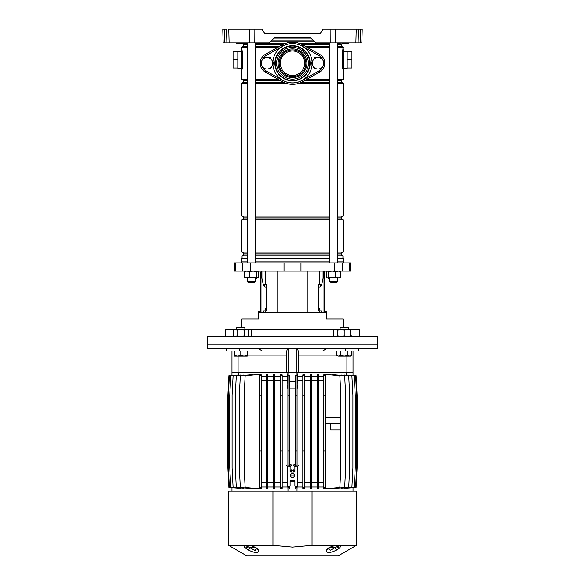 <?xml version="1.0" encoding="UTF-8"?>
<svg xmlns="http://www.w3.org/2000/svg" width="585" height="585" viewBox="0 0 585 585"><rect width="100%" height="100%" fill="white"/><g stroke="black" fill="none" stroke-linecap="round" stroke-linejoin="round"><path stroke-width="0.88" d="M246.519 43.202L236.442 43.202L246.863 42.851M348.112 43.531L348.565 42.851M348.214 43.531L342.188 43.531M269.173 42.851L274.131 38.069L310.869 38.069L315.827 42.851L310.869 37.886L274.131 37.886L269.173 42.851L223.134 42.851L222.775 29.25L224.326 29.25L224.677 42.851M249.495 42.851L249.429 29.25L261.89 29.25L264.983 33.674L320.017 33.674L323.11 29.25L362.225 29.25L361.866 42.851L360.323 42.851L360.674 29.25L362.225 29.25M315.827 42.851L330.854 42.851L330.913 29.25M320.017 33.674L264.983 33.674M358.481 29.25L358.13 42.851L360.323 42.851M358.13 42.851L355.892 42.851L356.243 29.25M335.571 29.25L335.505 42.851L355.892 42.851M335.505 42.851L330.854 42.851M222.892 33.674L223.06 40.102M249.429 29.25L228.757 29.25L229.108 42.851M226.87 42.851L226.519 29.25L222.775 29.25M228.062 29.25L228.757 29.25M247.294 46.142L243.66 46.142L243.66 44.328L242.285 43.531L240.157 43.531L242.812 43.531M244.172 43.531L246.073 43.531M246.534 42.851L241.546 43.531L236.83 43.531L236.435 42.851M292.5 75.509A12.241 12.241 0 0 0 304.741 63.26A12.241 12.241 0 0 0 292.5 51.019A12.241 12.241 0 0 0 280.259 63.26A12.241 12.241 0 0 0 292.5 75.509M241.89 68.365L241.89 51.356L237.81 51.356L237.81 68.365L241.89 68.365L241.89 70.061L242.11 69.184M343.095 70.025L342.247 65.593L342.247 54.127L343.11 49.659L343.11 51.356L347.19 51.356L347.19 68.365L343.11 68.365M343.059 49.937L343.11 69.542M241.89 261.89L241.89 258.299L247.294 258.299M255.455 258.299L329.545 258.299M271.228 41.001L313.772 41.001M271.06 41.177L313.94 41.177M246.453 43.407L247.294 43.407M255.455 43.407L285.407 43.407M243.66 44.328L247.294 44.328M255.455 44.328L283.22 44.328M255.455 46.142L279.93 46.142M243.66 46.142L241.89 47.166L247.294 47.166M255.455 47.166L278.124 47.166M247.294 82.192L243.66 82.192L243.66 80.379L247.294 80.379M255.455 80.379L279.93 80.379M243.66 80.379L241.89 79.355L247.294 79.355M255.455 79.355L278.124 79.355M255.455 82.192L283.22 82.192M243.66 82.192L241.89 83.216L247.294 83.216M255.455 83.216L285.685 83.216M247.294 218.922L243.66 218.922L243.66 217.108L241.89 216.084L247.294 216.084M255.455 216.084L329.545 216.084M243.66 217.108L247.294 217.108M255.455 217.108L329.545 217.108M255.455 218.922L329.545 218.922M243.66 218.922L241.89 219.945L247.294 219.945M255.455 219.945L329.545 219.945M247.294 254.972L243.66 254.972L243.66 253.159L241.89 252.135L247.294 252.135M255.455 252.135L329.545 252.135M243.66 253.159L247.294 253.159M255.455 253.159L329.545 253.159M255.455 254.972L329.545 254.972M243.66 254.972L242.058 255.901L247.294 255.901M255.455 255.901L329.545 255.901M242.058 255.901L242.058 258.131L247.294 258.131M255.455 258.131L329.545 258.131M242.629 53.279L242.753 65.593L241.89 70.061L241.89 49.659L242.512 53.44A1.704 1.024 180 0 0 241.89 54.229M242.227 68.642L242.365 67.955M242.234 51.114L242.117 50.566M306.876 79.355L329.545 79.355M337.706 79.355L343.11 79.355L343.11 70.061L342.371 66.441M306.876 47.166L329.545 47.166M337.706 47.166L343.11 47.166L342.386 54.273L342.488 66.28A1.704 1.024 180 0 0 343.11 65.491L343.11 54.229A1.704 1.024 180 0 0 342.488 53.44L342.371 53.279M337.706 258.131L343.11 258.299L337.706 258.299M337.706 255.901L342.942 255.901L342.942 258.131M337.706 254.972L341.34 254.972L342.942 255.901M337.706 253.159L341.34 253.159L343.11 252.135L343.11 219.945L337.706 219.945M337.706 252.135L343.11 252.135M337.706 218.922L341.34 218.922L343.11 219.945M337.706 217.108L341.34 217.108L343.11 216.084L343.11 83.216L337.706 83.216M337.706 216.084L343.11 216.084M299.315 83.216L329.545 83.216M301.78 82.192L329.545 82.192M337.706 82.192L341.34 82.192L343.11 83.216M305.07 80.379L329.545 80.379M337.706 80.379L341.34 80.379L343.11 79.355M305.07 46.142L329.545 46.142M337.706 46.142L341.34 46.142L343.11 47.166M301.78 44.328L329.545 44.328M337.706 44.328L341.34 44.328L342.715 43.531M299.593 43.407L329.545 43.407M337.706 43.407L338.547 43.407M343.059 69.776L342.715 67.816M342.503 53.345L342.7 51.992M342.722 51.846L342.927 50.668M342.247 65.593L342.247 54.127M347.19 59.86L351.951 59.86L351.951 51.699L347.19 51.699M351.951 59.86L351.951 68.021L347.19 68.021M321.297 57.476A8.841 8.841 0 0 0 318.964 55.568L302.211 46.091A19.729 19.729 0 0 0 282.789 46.091L266.036 55.568L265.371 54.383A10.201 10.201 0 0 0 265.371 72.145A10.201 10.201 0 0 1 265.371 54.383L282.116 44.906A21.089 21.089 0 0 1 302.884 44.906L319.629 54.383A10.201 10.201 0 0 1 319.629 72.145L302.884 81.615A21.089 21.089 0 0 1 282.116 81.615A21.089 21.089 0 0 0 292.5 84.35M241.905 69.973L242.614 65.447L242.614 54.273L241.89 49.937M242.629 66.441L242.512 66.28A1.704 1.024 180 0 1 241.89 65.491M242.278 67.875L242.073 69.052M241.941 49.944L242.285 51.904M242.753 54.127L242.753 65.593M237.81 51.699L233.049 51.699L233.049 68.021L237.81 68.021M233.049 59.86L237.81 59.86M259.001 271.074L258.548 272.764M325.999 271.074L326.386 272.522M343.519 262.906L343.519 261.89L337.706 261.89M329.545 261.89L255.455 261.89M284.017 271.074L350.656 271.074L350.656 262.906L234.344 262.906L234.344 271.074L284.017 271.074L284.017 262.906M343.11 327.19L343.11 319.03L326.342 319.03L326.342 312.229L258.658 312.229L258.658 319.03L241.89 319.03L241.89 327.19M319.82 312.229L319.82 310.869L318.372 310.869L318.372 284.339L321.765 284.339A6.801 2.603 -90 0 1 319.673 287.059L318.372 287.059M323.081 271.074L323.081 278.321L321.765 284.339M266.628 287.059L265.327 287.059A6.801 2.603 90 0 1 263.25 284.339L261.919 278.321L261.919 271.074M263.235 284.339L266.628 284.339L266.628 310.869L263.638 310.869L263.638 312.229M264.493 284.339L264.851 286.942M247.294 261.89L241.481 261.89L241.481 262.906M319.82 310.869L321.362 310.869L321.362 312.229M320.507 284.339L320.149 286.942M329.545 278.599L328.448 278.891L328.17 277.875M254.775 282.299L255.455 281.619L254.775 282.299L247.974 282.299L247.294 281.619L255.455 281.619L255.455 278.599L256.552 278.891L256.83 277.875M337.742 329.911L247.843 329.911M327.03 348.28L322.679 351L358.927 351L358.927 348.28L377.457 348.28L377.53 336.375L207.47 336.375L207.47 344.199L377.53 344.199L207.47 344.199L207.543 348.28L226.073 348.28L226.073 351L239.536 351L239.536 348.28L226.073 348.28M333.406 329.911L333.406 336.375M251.594 336.375L251.594 329.911M233.744 329.911L225.496 329.911L225.496 336.375M359.504 336.375L359.504 329.911L350.671 329.911M330.766 282.299L329.545 281.619L337.706 281.619L337.026 282.299L330.766 282.299M245.159 271.074L244.135 271.652L245.159 271.074M258.511 277.341L257.59 277.875M244.135 277.297L245.159 277.875L244.135 277.297L244.135 271.652M258.614 277.297L258.614 272.522M244.654 277.729L258.095 277.729M245.108 277.875L244.201 277.297L246.885 277.875L249.568 277.297L253.151 277.875L256.742 277.297L257.641 277.875L258.548 277.297L258.548 271.652L257.641 271.074L256.742 271.652L253.151 271.074L249.568 271.652L246.885 271.074L244.201 271.652L245.108 271.074M257.641 277.875L258.548 277.297M258.548 271.652L257.641 271.074M244.201 277.297L244.201 271.652M249.568 277.297L249.568 271.652M256.742 277.297L256.742 271.652M339.841 271.074L340.865 271.652L338.269 271.074L335.68 271.652L332.061 271.074L328.441 271.652L327.41 271.074L326.386 271.652L327.41 271.074M339.841 277.875L340.865 277.297L338.269 277.875L335.68 277.297L327.41 277.875L328.441 277.297L332.061 277.875L340.346 277.729M326.905 277.729L327.41 277.875M335.68 277.297L335.68 271.652M340.865 277.297L340.865 271.652M326.386 277.297L326.386 271.652M328.441 277.297L328.441 271.652M323.147 274.029L323.147 271.074L323.147 274.029A6.801 2.603 90 0 1 323.081 275.564A6.801 2.603 90 0 0 323.147 274.029L323.651 274.029L323.651 271.074M321.253 284.339A6.801 2.603 90 0 1 320.149 286.562A6.801 2.603 90 0 0 321.253 284.339M324.302 271.074L324.302 312.229M323.651 274.029A6.801 2.603 -90 0 1 323.3 277.429L321.925 283.659A6.801 2.603 -90 0 1 321.808 284.135M320.039 310.869L319.52 308.485L318.372 308.485M326.159 312.229A0.541 0.541 0 0 0 325.794 312.09L324.982 312.09A1.221 1.221 0 0 1 324.302 311.885M324.302 310.869A0.68 0.68 0 0 0 324.982 311.549L325.662 311.549A1.221 1.221 0 0 1 326.883 312.77L326.883 319.03M261.853 271.074L261.853 274.029A6.801 2.603 -90 0 0 261.919 275.564M263.747 284.339A6.801 2.603 -90 0 0 264.851 286.562M261.919 277.429L261.7 277.429A6.801 2.603 90 0 1 261.349 274.029L261.349 271.074M264.961 310.869L265.48 308.485L266.628 308.485M263.192 284.135A6.801 2.603 90 0 1 263.075 283.659L263.089 283.659M261.7 277.429L263.075 283.659M258.841 312.229A0.541 0.541 0 0 1 259.206 312.09L260.018 312.09A1.221 1.221 0 0 0 260.698 311.885L260.698 272.434M260.698 276.515L260.698 279.579L260.698 276.515M260.698 279.579L260.698 282.299M260.698 286.379L260.698 292.156M260.698 296.244L260.698 302.021M260.698 306.101L260.698 310.869A0.68 0.68 0 0 1 260.018 311.549L259.338 311.549A1.221 1.221 0 0 0 258.117 312.77L258.117 318.35L258.658 318.35M258.117 319.03L258.117 318.35M257.97 348.28L262.321 351L239.536 351M353.04 351L353.04 372.089L298.562 372.089L298.562 355.08C298.46 351.263 297.911 349.018 296.924 348.331L288.076 348.331C287.089 349.011 286.54 351.263 286.438 355.08L286.438 372.089L231.96 372.089L231.96 351M345.464 351L345.464 348.28L239.536 348.28M358.927 348.28L345.464 348.28M298.562 372.089L297.026 372.089L297.363 376.17L302.803 376.17M296.924 348.331L296.924 372.089L288.076 372.089L288.076 348.331M282.197 376.17L287.637 376.17L287.974 372.089L286.438 372.089M346.92 356.104L346.92 372.089M238.08 372.089L238.08 356.104M292.5 473.506A1.974 1.974 0 0 0 290.526 475.481A1.974 1.974 0 0 0 292.5 477.455A1.974 1.974 0 0 0 294.474 475.481A1.974 1.974 0 0 0 292.5 473.506M287.74 466.64L287.74 485.689L288.42 486.369L289.436 486.369L290.116 485.689L290.116 480.921L290.796 480.241L294.204 480.241L294.884 480.921L294.884 485.689L295.564 486.369L296.58 486.369L297.26 485.689L297.26 466.64L296.58 465.96L295.564 465.96L294.884 466.64L294.884 471.4L294.204 472.08L290.796 472.08L290.116 471.4L290.116 466.64L289.436 465.96L288.42 465.96L287.74 466.64L286.072 464.98M335.037 545.344A2.72 1.813 90 0 1 334.349 545.549L339.468 545.549L333.721 545.615A2.72 0.731 -104 0 0 333.859 545.629L333.859 545.629A2.72 0.731 -104 0 0 334.086 545.344L356.44 545.344L356.44 491.129L312.046 491.129L312.046 545.344L334.086 545.344L328.792 547.809L326.591 549.944C326.24 553.381 329.669 553.381 336.894 549.944L339.863 547.809A2.72 2.033 -135.6 0 1 337.143 546.675L336.726 546.895M251.016 545.549L245.437 545.615A2.72 2.545 -130.8 0 1 243.93 545.344L250.914 545.344L256.208 547.809L258.409 549.944C258.797 553.381 255.367 553.381 248.106 549.944L245.137 547.809L243.93 545.344L228.559 545.344L246.585 555.75L338.415 555.75L356.44 545.344M337.823 546.419L339.563 545.615A2.72 2.545 130.8 0 0 341.07 545.344L339.863 547.809M312.046 545.344L292.5 547.107L272.954 545.344L272.954 491.129L312.046 491.129M228.559 545.344L228.559 491.129L272.954 491.129M249.963 545.344A2.72 1.813 90 0 0 250.651 545.549L251.14 545.629A2.72 0.731 104 0 1 250.914 545.344L272.954 545.344M244.61 547.238L245.137 547.809A2.72 2.033 135.6 0 0 247.857 546.675L254.424 550.149L256.815 548.832M255.316 547.589L249.912 547.589A2.72 0.643 119.1 0 1 248.106 549.944L250.139 550.968M251.221 551.428L253.086 552.079M254.358 552.401L254.98 552.511M255.857 552.598L257.4 552.459M257.583 552.401L258.329 551.933M258.628 551.428L258.687 550.982M339.161 545.863L337.991 546.353M334.349 545.549L328.192 548.803L330.576 550.156L335.088 547.589A2.72 0.643 60.9 0 0 336.894 549.944M329.684 547.589L335.088 547.589L337.143 546.675A2.04 1.375 90 0 0 335.914 545.549L333.984 545.549M335.914 545.549L339.468 545.549A2.72 2.033 90 0 0 340.243 545.344M329.428 547.75A2.72 1.265 -122.5 0 1 328.792 547.809M328.185 548.686L328.192 548.803A2.72 2.311 -153.4 0 1 326.591 549.944M256.208 547.809A2.72 1.265 122.5 0 1 255.572 547.75L256.808 548.803A2.72 2.311 -26.6 0 0 258.409 549.944M251.279 545.615L250.651 545.549M244.757 545.344A2.72 2.033 90 0 0 245.532 545.549L249.086 545.549A2.04 1.375 90 0 0 247.857 546.675L245.437 545.615M255.769 550.185L254.577 550.185M253.246 549.746L252.552 549.41M249.912 547.589L248.779 547.136M325.494 423.101L340.865 423.101L340.865 468L339.848 487.561L324.924 488.87L323.79 488.482L323.79 487.561L325.494 487.561L325.494 450.991L323.79 450.991L323.79 395.219L325.494 395.219L325.494 450.991M325.494 417.661L340.865 417.661L340.865 423.101L330.664 423.101L330.664 429.909L340.865 429.909M353.04 487.788L353.04 491.129M297.37 485.791L297.37 487.049M294.445 475.137L290.555 475.137M287.63 485.791L287.63 487.049M297.026 487.561L297.026 491.129M290.116 481.448L294.884 481.448M287.974 487.561L287.974 491.129M231.96 487.788L231.96 491.129M346.225 488.263L355.629 487.561L356.653 468L356.653 395.219L355.629 375.65L346.225 374.956M344.411 488.219L354.225 487.561L355.241 468L355.241 395.219L354.225 375.65L344.411 375M341.457 488.197L351.899 487.561L352.923 468L352.923 395.219L351.899 375.65L341.457 375.022M337.304 488.204L348.697 487.561L349.72 468L349.72 395.219L348.697 375.65L337.304 375.007M331.878 488.256L331.878 488.68L344.66 487.561L345.684 468L345.684 395.219L344.66 375.65L331.878 374.532L331.878 374.956M318.803 487.049L323.79 487.049M317.107 487.561L317.107 488.424L318.803 488.504L318.803 450.991L317.107 450.991L317.107 487.561L318.803 487.561M311.783 487.049L317.107 487.049M310.079 375.65L310.079 488.387L311.783 488.438L311.783 374.773L310.079 374.831L310.079 375.65L311.783 375.65M304.507 487.049L310.079 487.049M302.803 375.65L302.803 488.365L304.507 488.395L304.507 374.817L302.803 374.846L302.803 375.65L304.507 375.65M297.085 487.049L302.803 487.049M346.7 374.875L346.7 372.089M304.507 376.17L310.079 376.17M311.783 376.17L317.107 376.17M318.803 374.714L317.107 374.795L317.107 375.65L318.803 375.65L318.803 374.714M318.803 376.17L323.79 376.17M324.924 374.663L323.79 374.736L323.79 375.65L325.494 375.65L325.494 374.663L324.924 374.349L339.848 375.65L340.865 395.219L340.865 417.661M353.04 375.387L356.104 375.65L357.121 395.219L357.121 468L356.104 487.561L353.04 487.831M282.197 487.049L287.915 487.049M280.493 375.65L280.493 488.395L282.197 488.365L282.197 374.846L280.493 374.817L280.493 375.65L282.197 375.65M274.921 487.049L280.493 487.049M273.217 375.65L273.217 488.438L274.921 488.387L274.921 374.831L273.217 374.773L273.217 375.65L274.921 375.65M267.893 487.049L273.217 487.049M267.893 487.561L266.197 487.561L266.197 488.504L267.893 488.424L267.893 450.991L266.197 450.991L266.197 395.219L267.893 395.219L267.893 374.795L266.197 374.714L266.197 375.65L267.893 375.65M261.21 487.049L266.197 487.049M259.506 450.991L259.506 395.219L261.21 395.219L261.21 374.736L260.076 374.349L245.152 375.65L244.135 395.219L244.135 468L245.152 487.561L260.076 488.87L261.21 488.482L261.21 450.991L259.506 450.991L259.506 487.561L261.21 487.561M253.122 374.956L253.122 374.532L240.34 375.65L239.316 395.219L239.316 468L240.34 487.561L253.122 488.68L253.122 488.256M247.696 375.007L236.303 375.65L235.28 395.219L235.28 468L236.303 487.561L247.696 488.204M243.543 375.022L233.101 375.65L232.077 395.219L232.077 468L233.101 487.561L243.543 488.197M240.589 375L230.775 375.65L229.759 395.219L229.759 468L230.775 487.561L240.589 488.219M238.775 374.956L229.371 375.65L228.347 395.219L228.347 468L229.371 487.561L238.775 488.263M238.3 372.089L238.3 374.875M261.21 376.17L266.197 376.17M267.893 376.17L273.217 376.17M274.921 376.17L280.493 376.17M274.921 482.281L280.493 482.281M267.893 482.281L273.217 482.281M261.21 482.376L266.197 482.281M274.921 380.93L280.493 380.93M267.893 380.93L273.217 380.93M261.232 482.281L261.232 380.93L266.197 380.93M282.197 482.281L287.63 482.281M282.197 380.93L287.63 380.93M287.915 388.235L287.637 376.17M297.37 482.281L302.803 482.281M297.37 380.93L302.803 380.93M297.363 376.17L297.085 388.235M304.507 482.281L310.079 482.281M304.507 380.93L310.079 380.93M311.783 482.281L317.107 482.281M318.803 482.281L323.79 482.376M311.783 380.93L317.107 380.93M318.803 380.93L323.768 380.93L323.768 482.281M287.915 466.186L287.915 395.219L289.612 395.219L289.612 375.394L287.974 375.394L287.974 372.089L297.026 372.089L297.026 375.394L295.388 375.394L297.026 375.394M323.79 487.561L323.79 450.991M325.494 395.219L325.494 375.65M323.79 395.219L323.79 375.65M324.924 488.555L325.494 488.555L325.494 487.561M318.803 450.991L318.803 395.219L317.107 395.219L317.107 450.991M318.803 395.219L318.803 375.65M317.107 395.219L317.107 375.65M310.079 487.561L311.783 487.561M310.079 450.991L311.783 450.991M310.079 395.219L311.783 395.219M302.803 450.991L304.507 450.991M302.803 395.219L304.507 395.219M302.803 487.561L304.507 487.561M295.388 465.982L295.388 395.219L297.085 395.219L297.085 375.65M297.085 395.219L297.085 466.186M297.085 488.373L297.085 486.142M295.388 488.365L295.388 486.34M295.388 395.219L295.388 375.65M295.388 450.991L297.085 450.991M295.388 487.561L297.085 487.561M289.612 395.219L289.612 465.982M289.612 488.365L289.612 486.34M287.915 488.373L287.915 486.142M287.915 395.219L287.974 375.394M287.915 450.991L289.612 450.991M287.915 487.561L289.612 487.561M287.915 375.65L289.612 375.65M280.493 450.991L282.197 450.991M280.493 395.219L282.197 395.219M280.493 487.561L282.197 487.561M261.21 395.219L261.21 450.991M259.506 395.219L259.506 375.65L261.21 375.65M260.076 488.555L259.506 488.555L259.506 487.561M259.506 375.65L259.506 374.663L260.076 374.663M266.197 395.219L266.197 375.65M267.893 395.219L267.893 450.991M266.197 487.561L266.197 450.991M273.217 487.561L274.921 487.561M273.217 450.991L274.921 450.991M273.217 395.219L274.921 395.219M231.96 487.831L228.896 487.561L227.879 468L227.879 395.219L228.896 375.65L231.96 375.387M231.96 375.424L231.96 372.089M297.085 382.89L297.37 388.257M295.388 388.118L289.612 388.118M289.612 381.764L295.388 381.764M287.63 388.257L287.915 382.89M353.04 375.424L353.04 372.089M350.671 329.574L350.671 330.152L347.439 329.574L344.207 330.152L340.975 329.574L351.256 329.911M351.212 329.911L350.671 329.706M350.671 336.243L351.673 335.797M247.258 336.375L248.252 335.797L248.252 330.152L246.387 329.574L248.252 330.152M234.329 336.375L233.327 335.797L235.199 336.375L237.064 335.797L240.793 336.375L244.523 335.797L246.387 336.375L248.252 335.797M234.329 329.574L235.199 329.574L233.327 330.152L234.329 329.574M235.199 329.574L246.387 329.574L244.523 330.152L240.793 329.574L237.064 330.152L235.199 329.574M233.327 335.797L233.327 330.152M237.064 335.797L237.064 330.152M244.523 335.797L244.523 330.152M340.975 329.574L337.742 329.574L337.742 330.152L340.975 329.574M337.742 336.375L337.742 335.797L340.975 336.375L344.207 335.797L347.439 336.375L350.671 335.797L350.671 336.375M344.207 335.797L344.207 330.152M350.671 335.797L350.671 330.152M337.742 335.797L337.742 330.152M236.713 327.68L237.203 327.19L244.384 327.19L244.874 327.68L236.713 327.68L236.713 329.574M247.258 355.526L247.258 356.104L234.329 356.104L234.329 355.526L237.561 356.104L240.793 355.526L244.025 356.104L247.258 355.526L247.258 351M240.793 355.526L240.793 351M234.329 355.526L234.329 351M336.748 355.526L338.613 356.104L336.748 355.526L336.748 351M340.126 327.68L340.616 327.19L347.797 327.19L348.287 327.68L340.126 327.68L340.126 329.574M348.287 327.68L348.287 329.574L348.287 327.68M340.477 355.526L344.207 356.104L338.613 356.104L340.477 355.526L340.477 351M351.673 355.526L350.671 356.104L344.207 356.104L347.936 355.526L349.801 356.104L351.673 355.526L351.673 351M347.936 355.526L347.936 351M292.5 48.891A14.369 14.369 0 0 1 306.869 63.26A14.369 14.369 0 0 1 292.5 77.629A14.369 14.369 0 0 1 278.131 63.26A14.369 14.369 0 0 1 292.5 48.891M292.5 76.613A13.353 13.353 0 0 0 305.853 63.26A13.353 13.353 0 0 0 292.5 49.915A13.353 13.353 0 0 0 279.147 63.26A13.353 13.353 0 0 0 292.5 76.613M282.789 46.091L282.116 44.906A21.089 21.089 0 0 1 302.884 44.906L302.211 46.091M282.789 80.43L282.116 81.615L265.371 72.145L266.036 70.96L282.789 80.43A19.729 19.729 0 0 0 302.211 80.43L302.884 81.615M314.671 69.045L311.33 63.26L314.671 57.476L321.348 57.476L324.682 63.26L323.015 66.156L321.348 69.045L314.671 69.045M313.004 66.156A5.784 5.784 0 0 0 323.015 66.156A5.784 5.784 0 0 0 318.006 57.476A5.784 5.784 0 0 0 313.004 66.156M263.652 69.045L260.318 63.26L263.652 57.476L270.328 57.476L273.67 63.26L270.328 69.045L263.652 69.045M261.985 66.156A5.784 5.784 0 0 0 271.996 66.156A5.784 5.784 0 0 0 266.994 57.476A5.784 5.784 0 0 0 261.985 66.156M254.087 29.25L254.146 42.851M241.941 42.851L241.422 43.531M241.027 42.851L236.632 43.188M343.973 42.851L338.481 43.188L338.861 43.531M343.059 42.851L343.453 43.531M277.041 312.229L277.041 271.074M319.82 284.339L319.82 271.074M265.18 284.339L265.18 271.074M300.983 271.074L300.983 262.906M250.263 271.074L250.263 262.906M242.402 271.074L242.402 262.906M235.228 271.074L235.228 262.906M349.771 271.074L349.771 262.906M342.598 271.074L342.598 262.906M334.737 271.074L334.737 262.906M265.18 312.229L265.18 310.869M307.959 312.229L307.959 271.074M324.002 312.229L324.002 271.074M326.342 318.35L326.883 318.35M260.998 271.074L260.998 312.229M261.349 274.029L261.853 274.029M265.473 309.845L264.961 309.845M298.562 355.08L336.748 355.08M247.258 355.08L286.438 355.08M289.612 465.784L291.103 464.3M290.116 471.4L291.783 469.74M291.783 464.98L290.116 466.64M294.204 472.08L292.537 470.42M292.463 470.42L290.796 472.08M293.217 469.74L294.884 471.4M294.884 466.64L293.217 464.98M293.897 464.3L295.388 465.784M298.928 464.98L297.26 466.64M295.388 486.544L294.884 487.049M290.116 487.049L289.612 486.544M292.5 45.652A17.608 17.608 0 0 1 310.108 63.26A17.608 17.608 0 0 1 292.5 80.869A17.608 17.608 0 0 1 274.892 63.26A17.608 17.608 0 0 1 292.5 45.652M272.895 61.93A19.649 19.649 0 0 1 292.5 43.612A19.649 19.649 0 0 1 312.105 61.93M312.105 64.591A19.649 19.649 0 0 1 292.5 82.909A19.649 19.649 0 0 1 272.895 64.591M292.5 80.503A17.243 17.243 0 0 1 275.257 63.26A17.243 17.243 0 0 1 292.5 46.018A17.243 17.243 0 0 1 309.743 63.26A17.243 17.243 0 0 1 292.5 80.503M292.5 79.143A15.883 15.883 0 0 1 276.617 63.26A15.883 15.883 0 0 1 292.5 47.378A15.883 15.883 0 0 1 308.383 63.26A15.883 15.883 0 0 1 292.5 79.143M302.211 80.43L318.964 70.96A8.841 8.841 0 0 0 321.297 69.045M321.45 68.862A8.841 8.841 0 0 0 322.876 66.39M322.876 60.131A8.841 8.841 0 0 0 321.45 57.666M266.036 55.568A8.841 8.841 0 0 0 263.703 57.476M263.55 57.666A8.841 8.841 0 0 0 262.124 60.131M262.124 66.39A8.841 8.841 0 0 0 263.55 68.862M263.703 69.045A8.841 8.841 0 0 0 266.036 70.96M319.629 54.383L318.964 55.568M319.629 72.145L318.964 70.96M241.89 216.084L241.89 83.216M241.89 252.135L241.89 219.945M241.89 79.355L241.89 70.061M241.89 49.659L241.89 47.166M341.34 254.972L341.34 253.159M341.34 218.922L341.34 217.108M341.34 82.192L341.34 80.379M341.34 46.142L341.34 44.328M343.11 261.89L343.11 258.299M255.455 42.851L255.455 262.906M255.455 277.875L255.455 281.619M247.294 42.851L247.294 262.906M247.294 277.875L247.294 281.619L247.974 282.299M329.545 42.851L329.545 262.906M329.545 277.875L329.545 281.619M337.706 42.851L337.706 262.906M337.706 277.875L337.706 281.619L337.026 282.299M251.14 545.629L255.572 547.75M244.874 327.68L244.874 329.574"/></g></svg>

